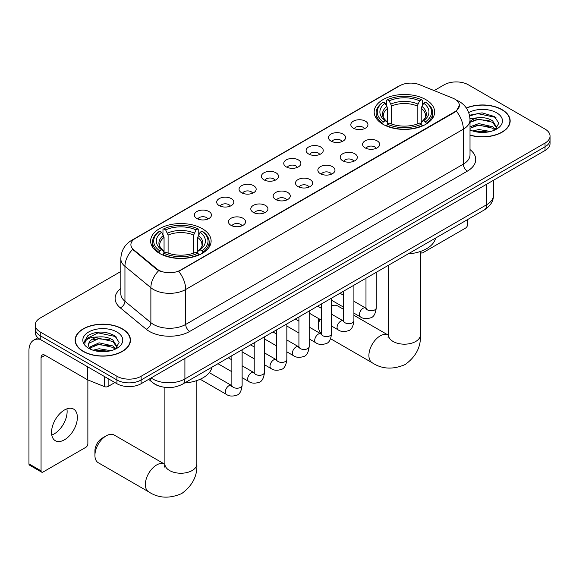 <?xml version="1.0" encoding="UTF-8"?>
<svg xmlns="http://www.w3.org/2000/svg" width="579" height="579" viewBox="0 0 579 579"><rect width="100%" height="100%" fill="white"/><g stroke="black" fill="none" stroke-linecap="round" stroke-linejoin="round"><path stroke-width="0.87" d="M202.259 228.676A30.246 17.464 0 0 0 169.3 224.891A30.246 17.464 0 0 0 150.627 241.023A30.246 17.464 0 0 0 159.486 253.37A30.246 17.464 0 0 0 192.445 257.156A30.246 17.464 0 0 0 211.118 241.023A30.246 17.464 0 0 0 202.259 228.676M425.797 99.61A30.246 17.464 0 0 0 392.837 95.825A30.246 17.464 0 0 0 374.172 111.957A30.246 17.464 0 0 0 383.03 124.304A30.246 17.464 0 0 0 415.99 128.089A30.246 17.464 0 0 0 434.655 111.957A30.246 17.464 0 0 0 425.797 99.61M353.328 128.176A8.562 4.943 180 0 1 351.634 126.772A8.562 4.943 180 0 1 354.464 120.635A8.562 4.943 180 0 1 365.436 121.185A8.562 4.943 180 0 1 367.137 126.772A8.562 4.943 180 0 1 353.328 128.176M364.394 128.683A5.139 2.967 0 0 0 363.011 127.242A5.139 2.967 0 0 0 357.952 126.49A5.139 2.967 0 0 0 354.37 128.683M330.978 141.081A8.562 4.943 180 0 1 329.277 139.684A8.562 4.943 180 0 1 332.114 133.539A8.562 4.943 180 0 1 343.079 134.089A8.562 4.943 180 0 1 344.78 139.684A8.562 4.943 180 0 1 330.978 141.081M342.037 141.594A5.139 2.967 0 0 0 340.662 140.147A5.139 2.967 0 0 0 335.603 139.394A5.139 2.967 0 0 0 332.02 141.594M308.621 153.985A8.562 4.943 180 0 1 306.921 152.588A8.562 4.943 180 0 1 309.758 146.444A8.562 4.943 180 0 1 320.723 146.994A8.562 4.943 180 0 1 322.423 152.588A8.562 4.943 180 0 1 308.621 153.985M319.68 154.499A5.139 2.967 0 0 0 318.305 153.051A5.139 2.967 0 0 0 313.246 152.299A5.139 2.967 0 0 0 309.664 154.499M286.265 166.89A8.562 4.943 180 0 1 284.571 165.493A8.562 4.943 180 0 1 287.401 159.348A8.562 4.943 180 0 1 298.373 159.905A8.562 4.943 180 0 1 300.074 165.493A8.562 4.943 180 0 1 286.265 166.89M297.331 167.403A5.139 2.967 0 0 0 295.949 165.963A5.139 2.967 0 0 0 290.89 165.21A5.139 2.967 0 0 0 287.307 167.403M263.915 179.801A8.562 4.943 180 0 1 262.215 178.397A8.562 4.943 180 0 1 265.052 172.26A8.562 4.943 180 0 1 276.017 172.81A8.562 4.943 180 0 1 277.717 178.397A8.562 4.943 180 0 1 263.915 179.801M274.974 180.308A5.139 2.967 0 0 0 273.599 178.868A5.139 2.967 0 0 0 268.54 178.115A5.139 2.967 0 0 0 264.958 180.308M241.559 192.706A8.562 4.943 180 0 1 239.858 191.309A8.562 4.943 180 0 1 242.695 185.164A8.562 4.943 180 0 1 253.66 185.714A8.562 4.943 180 0 1 255.361 191.309A8.562 4.943 180 0 1 241.559 192.706M252.618 193.22A5.139 2.967 0 0 0 251.243 191.772A5.139 2.967 0 0 0 246.184 191.019A5.139 2.967 0 0 0 242.601 193.22M219.202 205.61A8.562 4.943 180 0 1 217.509 204.213A8.562 4.943 180 0 1 220.338 198.069A8.562 4.943 180 0 1 231.311 198.619A8.562 4.943 180 0 1 233.004 204.213A8.562 4.943 180 0 1 219.202 205.61M230.268 206.124A5.139 2.967 0 0 0 228.886 204.677A5.139 2.967 0 0 0 223.827 203.924A5.139 2.967 0 0 0 220.244 206.124M196.853 218.515A8.562 4.943 180 0 1 195.152 217.118A8.562 4.943 180 0 1 197.989 210.973A8.562 4.943 180 0 1 208.954 211.53A8.562 4.943 180 0 1 210.655 217.118A8.562 4.943 180 0 1 196.853 218.515M207.912 219.028A5.139 2.967 0 0 0 206.537 217.581A5.139 2.967 0 0 0 201.47 216.836A5.139 2.967 0 0 0 197.895 219.028M365.074 147.855A8.562 4.943 180 0 1 363.373 146.458A8.562 4.943 180 0 1 366.21 140.321A8.562 4.943 180 0 1 377.175 140.871A8.562 4.943 180 0 1 378.876 146.458A8.562 4.943 180 0 1 365.074 147.855M376.133 148.369A5.139 2.967 0 0 0 374.758 146.928A5.139 2.967 0 0 0 369.699 146.176A5.139 2.967 0 0 0 366.116 148.369M342.717 160.767A8.562 4.943 180 0 1 341.017 159.37A8.562 4.943 180 0 1 343.854 153.225A8.562 4.943 180 0 1 354.826 153.775A8.562 4.943 180 0 1 356.519 159.37A8.562 4.943 180 0 1 342.717 160.767M353.783 161.28A5.139 2.967 0 0 0 352.401 159.833A5.139 2.967 0 0 0 347.342 159.08A5.139 2.967 0 0 0 343.76 161.28M320.361 173.671A8.562 4.943 180 0 1 318.667 172.274A8.562 4.943 180 0 1 321.497 166.13A8.562 4.943 180 0 1 332.469 166.68A8.562 4.943 180 0 1 334.17 172.274A8.562 4.943 180 0 1 320.361 173.671M331.427 174.185A5.139 2.967 0 0 0 330.044 172.737A5.139 2.967 0 0 0 324.985 171.985A5.139 2.967 0 0 0 321.403 174.185M298.011 186.576A8.562 4.943 180 0 1 296.31 185.179A8.562 4.943 180 0 1 299.148 179.034A8.562 4.943 180 0 1 310.112 179.591A8.562 4.943 180 0 1 311.813 185.179A8.562 4.943 180 0 1 298.011 186.576M309.07 187.089A5.139 2.967 0 0 0 307.695 185.642A5.139 2.967 0 0 0 302.636 184.896A5.139 2.967 0 0 0 299.053 187.089M275.655 199.48A8.562 4.943 180 0 1 273.954 198.083A8.562 4.943 180 0 1 276.791 191.946A8.562 4.943 180 0 1 287.763 192.496A8.562 4.943 180 0 1 289.457 198.083A8.562 4.943 180 0 1 275.655 199.48M286.714 199.994A5.139 2.967 0 0 0 285.338 198.554A5.139 2.967 0 0 0 280.279 197.801A5.139 2.967 0 0 0 276.697 199.994M253.298 212.392A8.562 4.943 180 0 1 251.604 210.995A8.562 4.943 180 0 1 254.434 204.85A8.562 4.943 180 0 1 265.406 205.4A8.562 4.943 180 0 1 267.107 210.995A8.562 4.943 180 0 1 253.298 212.392M264.364 212.898A5.139 2.967 0 0 0 262.982 211.458A5.139 2.967 0 0 0 257.923 210.705A5.139 2.967 0 0 0 254.34 212.898M230.949 225.296A8.562 4.943 180 0 1 229.248 223.899A8.562 4.943 180 0 1 232.085 217.755A8.562 4.943 180 0 1 243.05 218.305A8.562 4.943 180 0 1 244.751 223.899A8.562 4.943 180 0 1 230.949 225.296M242.008 225.81A5.139 2.967 0 0 0 240.632 224.363A5.139 2.967 0 0 0 235.573 223.61A5.139 2.967 0 0 0 231.991 225.81M452.792 98.148A15.409 8.895 180 0 1 454.855 99.147A15.409 8.895 180 0 1 459.364 105.436A15.409 8.895 180 0 1 454.855 111.725L180.467 270.14A15.409 8.895 180 0 1 156.952 268.953L133.684 249.773A15.409 8.895 180 0 1 130.897 244.671A15.409 8.895 180 0 1 135.414 238.374L399.836 85.714A15.409 8.895 180 0 1 419.565 84.715L452.792 98.148M160.397 386.446A17.117 9.886 180 0 1 153.486 383.211M470.01 135.189A27.676 15.98 0 0 0 510.171 120.931A27.676 15.98 0 0 0 502.065 109.634A27.676 15.98 0 0 0 466.305 107.969M122.364 328.85A27.676 15.98 0 0 0 92.199 325.384A27.676 15.98 0 0 0 75.118 340.148A27.676 15.98 0 0 0 83.224 351.446A27.676 15.98 0 0 0 113.383 354.913A27.676 15.98 0 0 0 130.47 340.148A27.676 15.98 0 0 0 122.364 328.85M75.4 341.588A27.676 15.98 0 0 0 75.306 342.008M459.364 105.436L456.346 111.103L454.855 112.181L178.73 271.377A19.976 11.529 60 0 1 185.714 289.478A22.827 13.179 180 0 1 153.435 289.478A22.827 13.179 180 0 1 150.873 287.72L124.948 266.34A22.827 13.179 180 0 1 120.823 258.784L120.823 293.727A22.827 13.179 0 0 0 124.948 301.29L150.873 322.662A22.827 13.179 0 0 0 153.435 324.421A22.827 13.179 0 0 0 185.714 324.421L463.323 164.147A22.827 13.179 0 0 0 470.01 154.825L470.01 119.882A22.827 13.179 180 0 1 463.323 129.197A19.976 11.529 -120 0 0 456.346 111.103M120.823 271.493L40.248 318.016A17.117 9.886 0 0 0 35.232 325.007L35.232 332.462A17.117 9.886 0 0 0 40.248 339.446L116.915 383.711L116.915 379.983A17.117 9.886 0 0 0 141.124 379.983L545.034 146.791A17.117 9.886 0 0 0 550.05 139.8A17.117 9.886 0 0 1 545.034 146.791L141.124 379.983A17.117 9.886 0 0 1 116.915 379.983L40.248 335.719L116.915 379.983L116.915 376.256A17.117 9.886 0 0 0 141.124 376.256L545.034 143.064A17.117 9.886 0 0 0 550.05 136.072A17.117 9.886 0 0 0 545.034 129.081L468.368 84.816A17.117 9.886 0 0 0 444.158 84.816L434.134 90.606M35.232 328.734A17.117 9.886 0 0 0 40.248 335.719A17.117 9.886 0 0 1 35.232 328.734M160.412 271.377L156.952 269.626L132.649 249.397A19.976 13.36 129.5 0 0 124.948 266.34L124.948 301.29A5.703 3.814 -50.5 0 1 120.273 307.833A28.53 16.473 180 0 1 120.823 288.501M35.232 325.007A17.117 9.886 0 0 0 40.248 331.991L116.915 376.256M130.282 342.008A27.676 15.98 0 0 0 130.181 341.588M509.983 122.791A27.676 15.98 0 0 0 509.882 122.364M116.915 383.711A17.117 9.886 0 0 0 141.124 383.711L545.034 150.518A17.117 9.886 0 0 0 550.05 143.527L550.05 136.072M470.01 135.008A27.394 15.814 0 0 0 509.882 120.931A27.394 15.814 0 0 0 501.863 109.749A27.394 15.814 0 0 0 466.413 108.128M472.754 130.999L478.797 129.515L490.529 131.484M475.12 131.643L478.797 130.999L488.068 132.005M470.01 126.801L478.797 123.602L492.577 126.721L495.515 129.515M470.01 128.277L478.797 125.078L492.577 128.198L494.748 130.036M469.974 118.601L478.008 117.769A14.265 8.236 0 0 0 470.01 121.597M478.008 117.769C483.479 117.197 488.336 118.203 492.577 120.801L496.76 127.373L496.659 128.458M470.01 122.364L478.797 119.165L492.577 122.278L496.71 128.111M470.01 129.631L470.618 130.203M470.01 129.928A19.976 11.529 0 0 0 496.616 129.081A19.976 11.529 0 0 0 496.616 112.775A19.976 11.529 0 0 0 468.701 112.587M494.987 129.928L498.83 123.168L494.444 116.531L482.097 112.84L469.489 115.235M469.627 115.872L477.784 113.643L495.356 117.349L496.21 117.942M473.369 120.381L477.784 119.563L489.081 120.519M473.369 126.302L477.784 125.484L489.081 126.439M475.497 131.73L477.784 131.397L487.851 132.034M420.477 251.46L420.752 251.626A2.852 1.65 120 0 0 421.346 252.929A2.852 1.65 120 0 0 422.771 252.784L465.545 228.097A2.852 1.65 120 0 0 467.564 224.601L467.564 219.607M83.427 351.33A27.394 15.814 0 0 0 113.274 354.761A27.394 15.814 0 0 0 130.181 340.148A27.394 15.814 0 0 0 122.162 328.966A27.394 15.814 0 0 0 92.307 325.536A27.394 15.814 0 0 0 75.4 340.148A27.394 15.814 0 0 0 83.427 351.33M93.053 350.215L99.103 348.739L110.828 350.7M95.419 350.86L99.103 350.215L108.367 351.221M115.286 349.144L119.129 342.392L114.751 335.748C105.364 330.899 96.411 330.848 87.892 335.581L84.599 341.603L84.918 343.542C85.099 339.2 89.564 337.014 98.307 336.985A14.265 8.236 0 0 0 88.529 344.809A14.265 8.236 0 0 0 89.217 347.342L99.103 342.819L112.876 345.938L115.814 348.732M89.702 348.124L99.103 344.295L112.876 347.414L115.047 349.253M98.307 336.985C103.779 336.413 108.635 337.427 112.876 340.018L117.059 346.589L116.958 347.675M88.529 344.968L89.014 343.217L99.103 338.382L112.876 341.501L117.009 347.328M89.217 347.342L90.925 349.419M116.915 331.991A19.976 11.529 0 0 0 88.667 331.991A19.976 11.529 0 0 0 88.667 348.297A19.976 11.529 0 0 0 116.915 348.297A19.976 11.529 0 0 0 116.915 331.991M84.606 341.74L85.222 339.301L98.083 332.867L115.655 336.565L116.509 337.159M93.675 339.598L98.083 338.78L109.38 339.735M93.675 345.518L98.083 344.7L109.38 345.656M95.796 350.946L98.083 350.613L108.15 351.258M319.854 319.275A15.98 9.228 120 0 0 318.464 326.332L318.464 321.678A10.27 5.928 -60 0 1 318.863 318.703M318.464 326.332A15.98 9.228 120 0 0 321.28 333.323M382.487 123.986L383.298 121.822A27.162 15.684 0 0 1 383.298 102.099L385.165 103.178A24.535 14.164 0 0 0 385.165 120.743L387.004 121.793L387.604 123.993M387.604 123.095L387.604 108.345L385.165 103.178M386.519 105.508L386.519 100.232L387.329 99.769A27.162 15.684 0 0 1 421.498 99.769L419.63 100.847A24.535 14.164 0 0 0 389.197 100.847L391.636 106.015L391.636 124.051M417.191 124.051L417.191 106.015L419.63 100.847M408.188 253.884A31.389 18.123 0 0 0 435.574 238.078M386.519 125.549A28.306 16.342 0 0 0 422.308 125.549L421.498 124.152A27.162 15.684 0 0 1 387.329 124.152L386.519 126.034M422.308 126.034L422.308 125.549M383.298 102.099L382.487 102.563A28.306 16.342 0 0 0 376.111 112.891A28.306 16.342 0 0 0 382.487 123.218M421.498 99.769L422.308 100.232L422.308 105.508M387.329 124.152L389.197 123.074A24.535 14.164 0 0 0 419.63 123.074L421.498 124.152M385.165 120.743L383.298 121.822M389.197 100.847L387.329 99.769M387.004 106.355A21.951 12.673 0 0 0 387.004 121.793L387.112 121.858C383.993 118.847 382.719 116.799 383.298 115.72A21.112 12.188 0 0 1 387.604 108.345M426.347 123.218A28.306 16.342 0 0 0 432.716 112.891A28.306 16.342 0 0 0 426.347 102.563L425.529 102.099A27.162 15.684 0 0 1 425.529 121.822L426.347 123.986M425.529 121.822L423.662 120.743A24.535 14.164 0 0 0 423.662 103.178L425.529 102.099M423.662 103.178L421.223 108.345L421.223 123.095L421.823 121.793L423.662 120.743M421.223 108.345A21.112 12.188 0 0 1 425.529 115.72C426.101 116.806 424.834 118.854 421.715 121.858L421.823 121.793A21.951 12.673 0 0 0 421.823 106.355M421.223 123.993L421.223 123.095M343.637 309.367L337.752 305.973A15.98 9.228 120 0 0 331.55 305.9M94.927 455.398L94.927 450.737A10.27 5.928 -60 0 1 102.186 438.158L106.225 435.828A15.98 9.228 120 0 0 94.927 455.398A15.98 9.228 120 0 0 98.235 462.708L148.673 491.832A15.98 9.228 -60 0 1 146.219 479.028A15.98 9.228 -60 0 1 156.663 464.944A15.98 9.228 -60 0 1 164.646 464.155L164.892 464.293M158.943 253.045L159.753 250.881A27.162 15.684 0 0 1 159.753 231.159L161.621 232.237A24.535 14.164 0 0 0 161.621 249.802L163.466 250.852L164.06 253.052M164.06 252.154L164.06 237.404L161.621 232.237M162.974 234.575L162.974 229.291L163.785 228.828A27.162 15.684 0 0 1 197.953 228.828L196.086 229.906A24.535 14.164 0 0 0 165.652 229.906L168.098 235.074L168.098 253.117M193.647 253.117L193.647 235.074L196.086 229.906M184.643 382.951A31.389 18.123 0 0 0 212.03 367.137M162.974 254.615A28.306 16.342 0 0 0 198.763 254.615L197.953 253.211A27.162 15.684 0 0 1 163.785 253.211L162.974 255.1M198.763 255.1L198.763 254.615M159.753 231.159L158.943 231.622A28.306 16.342 0 0 0 152.567 241.95A28.306 16.342 0 0 0 158.943 252.285M197.953 228.828L198.763 229.291L198.763 234.575M163.785 253.211L165.652 252.133A24.535 14.164 0 0 0 196.086 252.133L197.953 253.211M161.621 249.802L159.753 250.881M165.652 229.906L163.785 228.828M163.466 235.414A21.951 12.673 0 0 0 163.466 250.852L163.567 250.924C160.448 247.906 159.182 245.858 159.753 244.779A21.112 12.188 0 0 1 164.06 237.404M202.802 252.285A28.306 16.342 0 0 0 209.171 241.95A28.306 16.342 0 0 0 202.802 231.622L201.991 231.159A27.162 15.684 0 0 1 201.991 250.881L202.802 253.045M201.991 250.881L200.124 249.802A24.535 14.164 0 0 0 200.124 232.237L201.991 231.159M200.124 232.237L197.678 237.404L197.678 252.154L198.279 250.852L200.124 249.802M197.678 237.404A21.112 12.188 0 0 1 201.984 244.779C202.556 245.865 201.289 247.913 198.17 250.924L198.279 250.852A21.951 12.673 0 0 0 198.279 235.414M197.678 253.052L197.678 252.154M164.646 464.155L114.208 435.039A15.98 9.228 120 0 0 106.225 435.828L102.186 438.158M66.896 408.854A18.26 10.545 -60 0 1 54.216 433.895A18.26 10.545 -60 0 1 51.777 435.039M64.457 439.808A18.26 10.545 120 0 0 76.385 423.719A18.26 10.545 120 0 0 73.591 409.085A18.26 10.545 120 0 0 64.457 409.99A18.26 10.545 120 0 0 52.53 426.079A18.26 10.545 120 0 0 55.331 440.713A18.26 10.545 120 0 0 64.457 439.808M108.135 378.644L108.135 386.446L114.895 382.545M40.052 339.337A22.827 13.179 -120 0 0 33.676 340.184A22.827 13.179 -120 0 0 28.95 350.628L28.95 463.851L41.058 470.843L41.058 357.619A5.703 3.293 60 0 1 42.238 355.007A5.703 3.293 60 0 1 45.09 355.289L87.284 379.65L87.284 366.601M41.058 470.843A2.852 1.65 120 0 0 41.645 472.146L29.543 465.161A2.852 1.65 -60 0 1 28.95 463.851M41.645 472.146A2.852 1.65 120 0 0 43.07 472.008L85.844 447.314A2.852 1.65 120 0 0 87.863 443.818L87.863 379.911M108.135 386.446A2.852 1.65 180 0 1 104.481 386.634L87.661 379.831A2.852 1.65 180 0 1 87.284 379.65M133.684 249.773L133.684 250.446M156.952 268.953L156.952 269.626M180.467 270.14L180.467 270.596M454.855 111.725L454.855 112.181M189.746 331.412A5.703 3.293 60 0 1 185.714 324.421L185.714 289.478L463.323 129.197L463.323 164.147A5.703 3.293 60 0 0 467.362 171.131L189.746 331.412A28.53 16.473 180 0 1 149.396 331.412A28.53 16.473 180 0 1 146.197 329.212L120.273 307.833M470.01 119.882C469.627 111.675 466.015 105.516 459.19 101.419L456.31 100.015A19.976 9.351 112 0 0 456.035 99.914M133.713 239.547A19.976 11.529 -120 0 0 131.643 240.321C124.818 244.425 121.206 250.577 120.823 258.784M131.643 240.321L398.157 86.452A19.976 11.529 60 0 1 399.669 85.808M158.653 270.69A19.976 13.36 129.5 0 0 150.873 287.72L150.873 322.662A5.703 3.814 -50.5 0 1 146.197 329.212M470.01 149.599A28.53 16.473 180 0 1 467.362 171.131M141.124 376.256L141.124 383.711M545.034 143.064L545.034 150.518M40.248 331.991L40.248 339.446M151.09 377.957A22.827 13.179 0 0 0 152.624 378.934A22.827 13.179 0 0 0 184.904 378.934L486.729 204.677A22.827 13.179 0 0 0 493.417 195.362C493.583 201.022 490.565 205.871 484.362 209.902L182.544 384.159A11.414 6.586 60 0 0 184.904 378.934L184.904 358.437M486.729 184.18L486.729 204.677A11.414 6.586 60 0 1 484.362 209.902M150.164 378.492A11.414 7.636 129.5 0 0 152.154 382.205L148.687 379.346M420.39 251.496L420.39 334.952A15.98 9.228 180 0 1 415.715 341.48A15.98 9.228 180 0 1 393.112 341.48A15.98 9.228 180 0 1 388.437 334.952L388.01 338.02M420.39 334.952C421.078 346.683 416.055 356.526 405.314 364.466C393.069 369.8 382.031 369.236 372.217 362.772A15.98 9.228 -60 0 1 369.764 349.969A15.98 9.228 -60 0 1 380.2 335.885A15.98 9.228 -60 0 1 388.191 335.096L388.437 335.234M417.191 106.015A21.112 12.188 0 0 0 391.636 106.015M417.785 104.025A21.951 12.673 0 0 0 391.042 104.025M196.846 380.555L196.846 464.018A15.98 9.228 180 0 1 192.17 470.539A15.98 9.228 180 0 1 169.575 470.539A15.98 9.228 180 0 1 164.892 464.018L164.465 467.079M193.647 235.074A21.112 12.188 0 0 0 168.098 235.074M194.24 233.084A21.951 12.673 0 0 0 167.497 233.084M376.263 272.318L376.263 307.811A5.139 2.967 180 0 1 374.519 310.04A5.139 2.967 180 0 1 367.491 309.91A5.139 2.967 180 0 1 365.986 307.811L365.827 308.925L366.283 308.542M376.263 307.811C375.554 313.775 373.708 317.111 370.719 317.806C366.478 319.116 363.069 318.826 360.485 316.923A5.139 2.967 -60 0 1 359.697 312.805A5.139 2.967 -60 0 1 363.055 308.281A5.139 2.967 -60 0 1 363.279 308.158A5.139 2.967 -60 0 1 365.624 308.028L365.971 308.209M353.907 285.223L353.907 320.723A5.139 2.967 180 0 1 352.17 322.944A5.139 2.967 180 0 1 345.142 322.814A5.139 2.967 180 0 1 343.637 320.723L343.47 321.83L343.926 321.446M353.907 320.723C353.204 326.686 351.352 330.016 348.363 330.71C344.121 332.028 340.713 331.731 338.129 329.827A5.139 2.967 -60 0 1 337.347 325.709A5.139 2.967 -60 0 1 340.698 321.186A5.139 2.967 -60 0 1 340.93 321.063A5.139 2.967 -60 0 1 343.267 320.932L343.622 321.113M331.55 298.127L331.55 333.627A5.139 2.967 180 0 1 329.813 335.849A5.139 2.967 180 0 1 322.785 335.719A5.139 2.967 180 0 1 321.28 333.627L321.113 334.734L321.577 334.358M331.55 333.627C330.848 339.591 329.002 342.92 326.013 343.622C321.772 344.932 318.356 344.635 315.779 342.732A5.139 2.967 -60 0 1 314.99 338.614A5.139 2.967 -60 0 1 318.349 334.09A5.139 2.967 -60 0 1 318.573 333.967A5.139 2.967 -60 0 1 320.911 333.837L321.265 334.025M309.2 311.039L309.2 346.531A5.139 2.967 180 0 1 307.456 348.753A5.139 2.967 180 0 1 300.429 348.63A5.139 2.967 180 0 1 298.923 346.531L298.764 347.639L299.22 347.262M309.2 346.531C308.491 352.495 306.646 355.824 303.657 356.526C299.415 357.836 296.007 357.54 293.423 355.636A5.139 2.967 -60 0 1 292.634 351.525A5.139 2.967 -60 0 1 295.992 346.995A5.139 2.967 -60 0 1 296.216 346.872A5.139 2.967 -60 0 1 298.561 346.741L298.909 346.93M286.844 323.943L286.844 359.436A5.139 2.967 180 0 1 285.107 361.665A5.139 2.967 180 0 1 278.072 361.535A5.139 2.967 180 0 1 276.574 359.436L276.407 360.543L276.863 360.167M286.844 359.436C286.142 365.4 284.289 368.736 281.3 369.431C277.059 370.741 273.65 370.451 271.066 368.548A5.139 2.967 -60 0 1 270.284 364.43A5.139 2.967 -60 0 1 273.635 359.906A5.139 2.967 -60 0 1 273.867 359.783A5.139 2.967 -60 0 1 276.205 359.646L276.559 359.834M264.487 336.848L264.487 372.34A5.139 2.967 180 0 1 262.75 374.57A5.139 2.967 180 0 1 255.723 374.439A5.139 2.967 180 0 1 254.217 372.34L254.051 373.455L254.514 373.071M264.487 372.34C263.785 378.304 261.94 381.641 258.951 382.335C254.709 383.653 251.293 383.356 248.717 381.452A5.139 2.967 -60 0 1 247.928 377.334A5.139 2.967 -60 0 1 251.286 372.811A5.139 2.967 -60 0 1 251.51 372.688A5.139 2.967 -60 0 1 253.848 372.558L254.203 372.738M242.131 349.752L242.131 385.252A5.139 2.967 180 0 1 240.394 387.474A5.139 2.967 180 0 1 233.366 387.344A5.139 2.967 180 0 1 231.861 385.252L231.701 386.359L232.157 385.976M242.131 385.252C241.429 391.216 239.583 394.545 236.594 395.24C232.353 396.557 228.944 396.26 226.36 394.357A5.139 2.967 -60 0 1 225.571 390.239A5.139 2.967 -60 0 1 228.929 385.715A5.139 2.967 -60 0 1 229.154 385.592A5.139 2.967 -60 0 1 231.499 385.462L231.846 385.65M41.058 357.619L45.09 355.289M87.661 366.825L87.661 379.831M104.481 386.634L104.481 376.531M398.157 86.452L401.819 84.744M182.544 384.159C173.36 388.777 164.175 388.777 154.991 384.159L152.154 382.205M493.417 195.362L493.417 180.315M509.882 123.218L509.882 120.931M421.346 252.929L420.39 252.379M130.181 342.435L130.181 340.148M75.4 342.435L75.4 340.148M372.217 362.772L330.58 338.729M376.111 118.109L376.111 112.891M432.716 118.109L432.716 112.891M388.191 335.096L353.907 315.302M388.437 265.291L388.437 334.952M196.846 464.018C197.54 475.75 192.51 485.586 181.77 493.525C169.524 498.859 158.494 498.295 148.673 491.832M152.567 247.175L152.567 241.95M209.171 247.175L209.171 241.95M164.892 387.38L164.892 464.018M360.485 316.923L353.907 313.123M343.637 307.188L331.55 300.212M365.986 278.246L365.986 307.811M365.624 308.028L353.907 301.261M343.637 295.333L340.018 293.242M338.129 329.827L331.55 326.028M321.28 320.1L309.2 313.123M343.637 291.157L343.637 320.723M343.267 320.932L331.55 314.165M321.28 308.238L317.661 306.146M315.779 342.732L309.2 338.932M298.923 333.005L286.844 326.028M321.28 304.062L321.28 333.627M320.911 333.837L309.2 327.07M298.923 321.142L295.312 319.058M293.423 355.636L286.844 351.837M276.574 345.909L264.487 338.932M298.923 316.966L298.923 346.531M298.561 346.741L286.844 339.982M276.574 334.047L272.955 331.962M271.066 368.548L264.487 364.748M254.217 358.814L242.131 351.837M276.574 329.871L276.574 359.436M276.205 359.646L264.487 352.886M254.217 346.951L250.598 344.867M248.717 381.452L242.131 377.653M231.861 371.718L217.972 363.706M254.217 342.782L254.217 372.34M253.848 372.558L242.131 365.79M231.861 359.863L228.249 357.771M226.36 394.357L200.182 379.245M231.861 355.687L231.861 385.252M231.499 385.462L209.294 372.644M33.676 340.184L37.888 337.745"/></g></svg>
